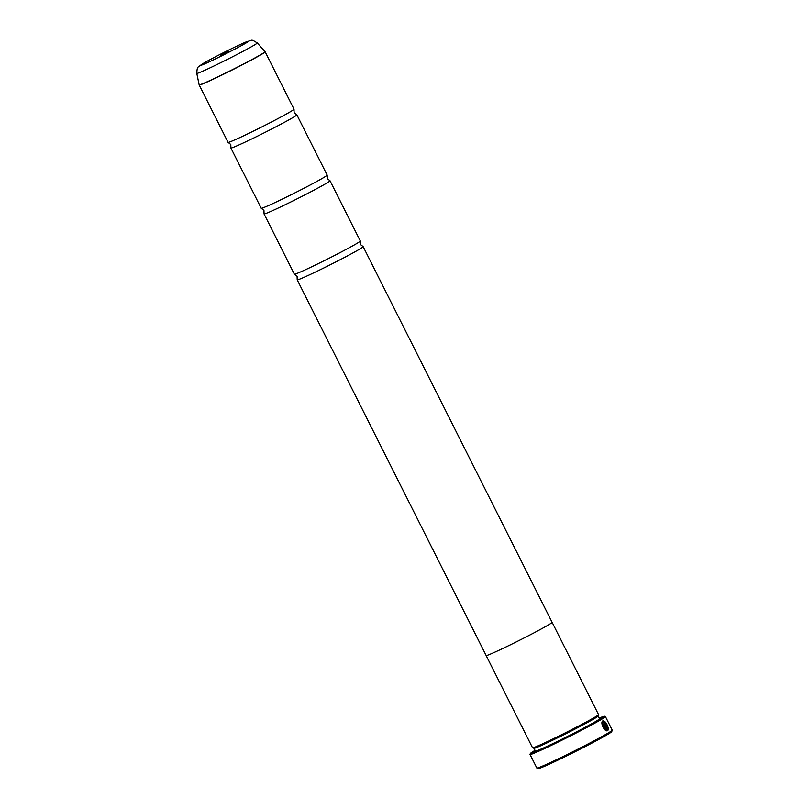 <?xml version="1.0" encoding="UTF-8"?>
<svg xmlns="http://www.w3.org/2000/svg" width="809" height="809" viewBox="0 0 809 809"><rect width="100%" height="100%" fill="white"/><g stroke="black" fill="none" stroke-linecap="round" stroke-linejoin="round"><path stroke-width="1.21" d="M199.206 84.985L228.057 142.354A36.911 1.396 -26.7 0 0 228.118 142.394A36.911 1.396 -26.7 0 0 255.037 130.31A36.911 1.396 -26.7 0 0 291.018 111.359A36.911 1.396 -26.7 0 0 294.011 109.255A36.911 1.396 -26.7 0 0 294.011 109.175L265.16 51.816A36.911 1.396 153.3 0 1 262.167 54.001A36.911 1.396 153.3 0 1 225.458 73.306A36.911 1.396 153.3 0 1 199.206 84.985L199.145 84.824A36.89 1.396 -26.7 0 0 225.226 73.235A36.89 1.396 -26.7 0 0 262.076 53.859A36.89 1.396 -26.7 0 0 265.059 51.665L257.272 42.928A33.857 1.274 153.3 0 1 254.532 44.94A33.857 1.274 153.3 0 1 220.705 62.718A33.857 1.274 153.3 0 1 196.779 73.346C197.285 65.489 197.608 68.017 202.351 63.962C209.976 59.35 234.297 46.942 245.724 42.098C253.177 40.126 250.365 38.771 257.272 42.928M228.118 142.394L230.798 144.508L230.909 147.926A36.911 1.396 -26.7 0 0 230.899 147.996L261.206 208.257A36.911 1.396 -26.7 0 0 261.267 208.297A36.911 1.396 -26.7 0 0 288.186 196.223A36.911 1.396 -26.7 0 0 324.166 177.272A36.911 1.396 -26.7 0 0 327.16 175.159A36.911 1.396 -26.7 0 0 327.16 175.088L296.852 114.827A36.911 1.396 -26.7 0 0 296.792 114.787L294.112 112.663L294.011 109.255M261.267 208.297L263.946 210.421L264.058 213.839A36.911 1.396 -26.7 0 0 264.047 213.91L294.355 274.17A36.911 1.396 -26.7 0 0 294.415 274.211A36.911 1.396 -26.7 0 0 321.335 262.126A36.911 1.396 -26.7 0 0 357.315 243.185A36.911 1.396 -26.7 0 0 360.308 241.072A36.911 1.396 -26.7 0 0 360.308 241.001L330.001 180.741A36.911 1.396 -26.7 0 0 329.941 180.7L327.261 178.577L327.16 175.159M602.715 720.95C604.93 721.112 606.71 723.479 608.055 728.049M603.383 721.84L603.14 721.962C601.906 724.915 602.948 727.534 606.265 729.829L606.437 729.748C603.13 727.453 602.078 724.834 603.312 721.881L603.383 721.84C605.152 721.952 606.568 723.812 607.64 727.422L608.226 727.969C606.881 723.398 605.102 721.031 602.887 720.87L602.826 720.91C599.894 722.245 604.475 732.115 607.488 730.719L604.08 723.944A42.189 1.588 153.3 0 1 603.645 724.207L606.437 729.748M605.799 724.773L607.498 729.091L605.971 724.692A42.189 1.588 -26.7 0 0 606.315 724.48L605.061 723.347L605.223 725.157L607.893 730.476L608.338 728.798L607.741 728.262L607.66 729.01M605.385 724.399L605.971 724.692M612.221 730.193L611.756 731.609A41.138 1.547 153.3 0 1 608.419 733.975A41.138 1.547 153.3 0 1 568.191 755.161A41.138 1.547 153.3 0 1 538.309 768.55L536.903 768.085A42.189 1.588 -26.7 0 0 567.544 754.352A42.189 1.588 -26.7 0 0 608.803 732.63A42.189 1.588 -26.7 0 0 612.221 730.193A42.189 1.588 -26.7 0 0 612.221 730.133L605.405 716.572A42.189 1.588 153.3 0 1 601.977 719.07A42.189 1.588 153.3 0 1 560.02 741.135A42.189 1.588 153.3 0 1 530.026 754.484A42.189 1.588 153.3 0 1 530.026 754.413L530.31 753.573A41.552 1.567 -26.7 0 0 559.171 740.822A41.552 1.567 -26.7 0 0 601.188 718.746A41.552 1.567 -26.7 0 0 604.505 716.248A41.552 1.567 -26.7 0 0 599.135 718.139M530.026 754.484L536.842 768.044A42.189 1.588 -26.7 0 0 536.903 768.085M228.431 51.412L220.341 55.396L228.431 51.412M535.022 750.378A41.552 1.567 -26.7 0 0 533.677 751.177A41.552 1.567 -26.7 0 0 530.31 753.573M552.082 622.293A36.931 1.396 153.3 0 1 552.122 622.323L598.539 714.6A36.931 1.396 153.3 0 1 598.539 714.66L598.063 716.076A35.879 1.355 153.3 0 1 595.151 718.139A35.879 1.355 153.3 0 1 560.061 736.615A35.879 1.355 153.3 0 1 534.001 748.295L532.585 747.829A36.931 1.396 153.3 0 1 532.544 747.789L486.128 655.523A36.931 1.396 153.3 0 1 486.128 655.472M598.539 714.66A36.931 1.396 153.3 0 1 595.535 716.784A36.931 1.396 153.3 0 1 559.413 735.806A36.931 1.396 153.3 0 1 532.585 747.829M599.247 718.362A38.62 1.456 153.3 0 1 601.936 717.674A38.62 1.456 153.3 0 1 598.802 719.889A38.62 1.456 153.3 0 1 561.031 739.78A38.62 1.456 153.3 0 1 532.979 752.35A38.62 1.456 153.3 0 1 535.133 750.6M230.899 147.996A36.911 1.396 -26.7 0 0 257.151 136.317A36.911 1.396 -26.7 0 0 293.859 117.012A36.911 1.396 -26.7 0 0 296.852 114.827M294.415 274.211L297.095 276.334L297.206 279.752A36.911 1.396 -26.7 0 0 297.196 279.823A36.911 1.396 -26.7 0 0 323.448 268.143A36.911 1.396 -26.7 0 0 360.157 248.828A36.911 1.396 -26.7 0 0 363.15 246.644L552.102 622.333A36.911 1.396 153.3 0 1 549.109 624.518A36.931 1.396 153.3 0 1 512.39 643.833A36.931 1.396 153.3 0 1 486.128 655.523M264.047 213.91A36.911 1.396 -26.7 0 0 290.3 202.23A36.911 1.396 -26.7 0 0 327.008 182.925A36.911 1.396 -26.7 0 0 330.001 180.741M363.15 246.644A36.911 1.396 -26.7 0 0 363.089 246.603L360.42 244.49L360.308 241.072M552.122 622.323A36.931 1.396 153.3 0 1 549.129 624.508A36.911 1.396 153.3 0 1 512.4 643.833A36.911 1.396 153.3 0 1 486.148 655.512L297.196 279.823M604.505 716.248L605.354 716.531A42.189 1.588 153.3 0 1 605.405 716.572M607.569 728.343L608.166 728.879L607.731 730.557M604.889 723.428L606.315 724.48M603.918 724.045L607.296 730.77M598.073 716.036L599.489 718.837A35.879 1.355 153.3 0 1 596.577 720.961A35.879 1.355 153.3 0 1 560.89 739.729A35.879 1.355 153.3 0 1 535.376 751.086L535.315 752.067M202.867 63.689A26.727 1.011 -26.7 0 0 214.618 59.29A26.727 1.011 -26.7 0 0 246.28 42.837A26.727 1.011 -26.7 0 0 234.529 47.235A26.727 1.011 -26.7 0 0 202.867 63.689M533.97 748.285L535.376 751.086M599.489 718.837L600.318 719.373M196.779 73.346L199.145 84.824M536.438 751.237L537.651 750.479"/></g></svg>
